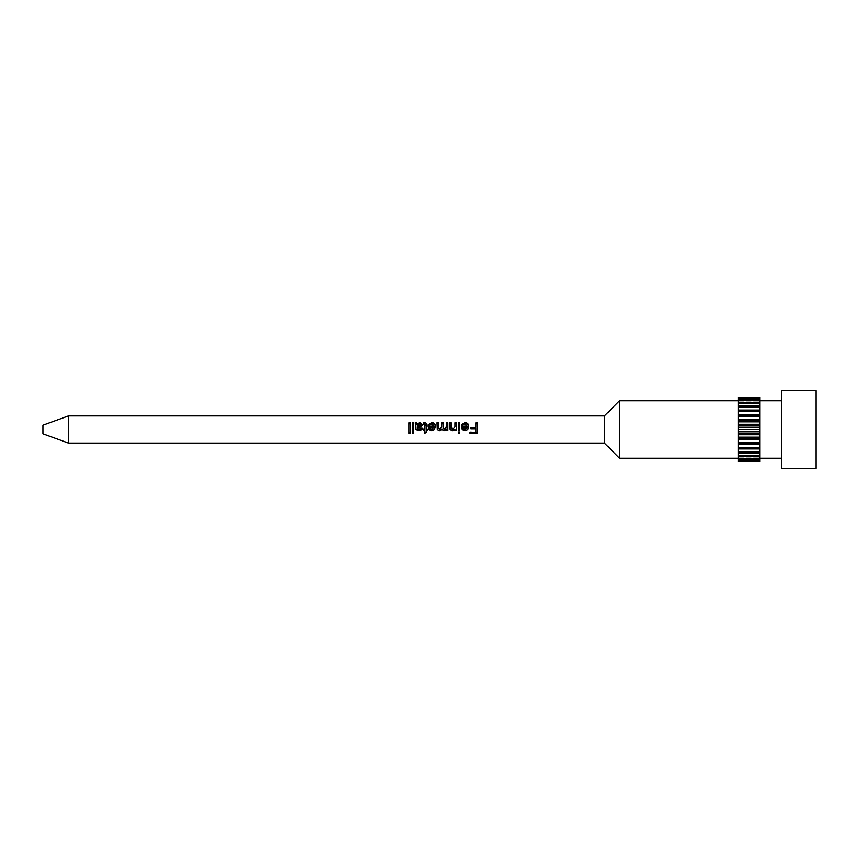 <?xml version="1.0" encoding="UTF-8"?>
<svg xmlns="http://www.w3.org/2000/svg" width="859" height="859" viewBox="0 0 859 859"><rect width="100%" height="100%" fill="white"/><g stroke="black" fill="none" stroke-linecap="round" stroke-linejoin="round"><path stroke-width="0.64" stroke-dasharray="4.29 3.22" d="M408.863 422.735L408.863 433.462M410.291 422.735L410.291 433.462M412.277 422.735L412.277 433.462M413.705 422.735L413.705 433.462M421.243 425.506L419.686 424.657L417.474 425.57L417.259 426.805M416.024 429.554L415.616 423.809M422.467 428.448L421.994 429.5M422.617 425.098L420.781 427.299L417.259 428.136M423.519 429.253L423.519 430.531M427.213 429.253L427.213 430.531M426.214 425.549L426.214 429.285M424.797 424.754L424.797 425.506L423.519 424.69L423.369 423.798L424.378 423.712M424.797 425.506L424.797 429.285M434.042 427.739L429.489 427.739M429.017 429.5L428.072 426.687M435.449 426.708L434.471 429.5M434.042 426.687L431.615 424.657L429.5 425.656L428.115 425.549L428.512 424.84M437.295 429.5L437.006 422.735M446.39 430.531L446.218 429.521M447.818 422.735L447.818 430.531M446.39 422.735L446.39 427.041M443.126 422.735L443.126 427.9M441.698 422.735L441.698 427.449M438.434 422.735L438.434 427.771M450.17 429.5L449.826 422.735M454.948 430.531L454.862 429.511M456.365 422.735L456.365 430.531M454.948 422.735L454.948 427.224M451.243 422.735L451.243 427.632M458.352 422.735L458.352 430.531M459.78 422.735L459.78 430.531M467.317 427.739L462.765 427.739M462.292 429.5L461.347 426.687M468.724 426.708L467.747 429.5M467.317 426.687L464.891 424.657L462.776 425.656L461.39 425.549L461.788 424.84M475.854 428.684L475.854 431.787L470.013 431.787L470.013 433.462M477.411 422.735L477.411 433.462M475.854 422.735L475.854 427.739M470.872 427.406L470.872 428.813L475.854 428.813M42.95 433.816L42.95 425.184M68.462 443.104L68.462 415.896M604.425 443.104L604.425 415.896M619.532 458.223L619.532 400.777M738.311 397.18L738.311 458.223L738.311 429.5L738.311 431.594L759.904 431.594L759.904 437.177L738.311 437.177L738.311 438.595L759.904 438.595L759.904 437.177M738.311 427.406L759.904 427.406L759.904 458.223L759.904 400.777L759.904 431.594M781.497 468.37L781.497 390.63M816.05 468.37L816.05 390.63M738.311 397.298L759.904 397.18L759.904 399.263L759.904 397.18M738.311 398.028L759.904 398.028L759.904 401.089L759.904 399.843L759.904 401.089L759.904 399.843L738.311 399.843M738.311 398.404L759.904 398.404M738.311 400.455L759.904 400.455L759.904 399.843M738.311 402.549L759.904 402.549L759.904 406.339L738.311 406.082M738.311 403.397L759.904 403.397M738.311 407.123L759.904 407.123L759.904 406.082M738.311 410.323L759.904 410.323L759.904 415.144L738.311 415.144M738.311 411.525L759.904 411.525M738.311 416.475L759.904 416.475L759.904 415.144M738.311 420.405L759.904 420.405L759.904 425.946L738.311 425.946M738.311 421.823L759.904 421.823M759.904 427.406L759.904 425.946M759.904 433.054L738.311 433.054L738.311 431.594M759.904 443.856L738.311 443.856L738.311 442.525L759.904 442.525L759.904 447.475L738.311 447.475L738.311 448.677L759.904 448.677L759.904 447.475M759.904 452.918L738.311 452.918L738.311 451.877L759.904 451.877L759.904 455.603L738.311 455.603L738.311 456.451L759.904 456.451L759.904 455.603M759.904 459.157L759.904 457.911L759.904 459.157L738.311 459.157L738.311 457.911L738.311 459.157L738.311 458.545L759.904 458.545L759.904 459.157L759.904 457.911L759.904 460.596L738.311 460.596L759.904 460.596M781.497 429.5L781.497 400.777L781.497 429.5M759.904 460.972L759.904 459.275L759.904 461.82L759.904 459.737L759.904 461.82L738.311 461.82L759.904 461.702M759.904 456.451L759.904 458.545M759.904 448.677L759.904 451.877M759.904 438.595L759.904 442.525M759.904 416.475L759.904 420.405M759.904 407.123L759.904 410.323M759.904 400.455L759.904 402.549M759.904 397.298L759.904 398.028M738.311 460.972L738.311 461.702M738.311 456.451L738.311 458.545M738.311 433.054L738.311 437.177M738.311 438.595L738.311 442.525M738.311 443.856L738.311 447.475M738.311 448.677L738.311 451.877M738.311 452.918L738.311 455.603M738.311 459.157L738.311 460.596M738.311 461.82L738.311 459.737L738.311 461.82M738.311 429.5L738.311 400.777L738.311 429.5L759.904 429.5M461.39 424.797L461.39 425.549M464.891 423.745L464.891 424.657M462.776 424.937L462.776 425.656M459.78 433.462L459.78 431.669L458.352 431.669L458.352 433.462M428.115 424.797L428.115 425.549M431.615 423.745L431.615 424.657M429.5 424.937L429.5 425.656M423.369 422.725L423.369 423.798M426.214 430.37L426.214 432.474M424.797 433.258L424.797 430.37M424.067 423.745L424.067 424.657M423.519 423.777L423.519 424.69M422.66 424.679L422.66 425.441M415.692 425.989L415.692 426.547M415.262 422.735L415.262 423.809M419.686 424.657L419.686 423.745M417.474 425.57L417.474 424.829M738.311 459.737L759.904 459.737M738.311 459.275L759.904 459.275L738.311 459.275M738.311 457.911L759.904 457.911L738.311 457.911M738.311 455.678L759.904 455.678L738.311 455.678M738.311 452.661L759.904 452.661L738.311 452.661M738.311 448.935L759.904 448.935M738.311 444.618L759.904 444.618M738.311 439.84L759.904 439.84M738.311 434.751L759.904 434.751M738.311 424.249L759.904 424.249M738.311 419.16L759.904 419.16M738.311 414.382L759.904 414.382M738.311 410.065L759.904 410.065M738.311 406.339L759.904 406.339L738.311 406.339M738.311 403.322L759.904 403.322L738.311 403.322M738.311 401.089L759.904 401.089L738.311 401.089M738.311 399.725L759.904 399.725L738.311 399.725M738.311 399.263L759.904 399.263M417.259 426.472L417.259 425.892"/><path stroke-width="1.29" d="M408.863 423.809L410.291 423.809M412.277 423.809L413.705 423.809M417.259 426.289L419.396 426.44L421.243 425.506L419.686 423.745L417.474 424.829L417.259 426.289L421.243 424.754M417.259 427.879L417.624 429.049L419.106 429.414L421.093 428.115L422.521 428.254L421.994 429.5L418.848 430.67L415.767 428.899L415.262 422.735L416.69 422.735L417.12 423.616L420.008 422.617L422.66 424.679L420.781 426.891L417.259 427.546L417.624 428.963L419.106 429.393L422.521 428.458M415.616 423.809L417.12 424.55L420.008 423.712L422.66 425.441M426.214 429.253L427.213 429.253L427.213 430.531L426.214 430.531L426.214 432.474L424.797 433.258L424.797 430.531L423.519 430.531L423.519 429.253L424.797 429.253L424.797 424.754L423.369 422.725L424.378 422.617C425.785 422.564 426.397 423.294 426.214 424.797L426.214 429.285L427.213 429.285M423.369 423.798L424.378 423.712L426.214 425.549M423.519 429.285L424.797 429.253M429.489 427.406L430.005 428.834L431.723 429.414L434.042 427.406L429.489 427.406L430.005 428.716L431.723 429.393L434.042 427.406M428.115 425.549L431.637 423.712C434.16 423.777 435.438 424.84 435.459 426.923M428.061 426.987L434.042 426.687L431.615 423.745L428.115 424.797L431.637 422.617C434.171 422.703 435.449 423.97 435.459 426.44L434.471 429.5L431.712 430.67L429.017 429.5L428.072 426.161L434.042 426.161M446.39 423.809L447.818 423.809M443.126 427.599L444.49 429.393L446.39 426.579L446.39 422.735L447.818 422.735L447.818 430.531L446.39 430.531L446.39 429.264L444.082 430.488L441.923 429.167L439.464 430.488L437.295 429.5L437.006 422.735L438.434 422.735L438.434 427.771L439.808 429.414L441.698 427.063L441.698 422.735L443.126 422.735L443.126 427.9L444.49 429.414L446.39 427.041M441.698 423.809L443.126 423.809M438.434 427.449L439.808 429.393L441.698 427.063M437.006 423.809L438.434 423.809M454.873 429.5L452.478 430.67L450.17 429.5L449.826 422.735L451.243 422.735L451.243 427.632L452.865 429.414L454.948 426.794L454.948 422.735L456.365 422.735L456.365 430.531L454.948 430.531L454.948 429.403L452.478 430.488L449.901 428.834M454.948 423.809L456.365 423.809M451.243 427.277L452.865 429.393L454.948 426.794M449.826 423.809L451.243 423.809M458.352 423.809L459.78 423.809M462.765 427.406L463.291 428.834L464.998 429.414L467.317 427.406L462.765 427.406L463.291 428.716L464.998 429.393L467.317 427.406M461.39 425.549L464.912 423.712C467.446 423.777 468.713 424.84 468.735 426.923M461.347 426.987L467.317 426.687L464.891 423.745L461.39 424.797L464.912 422.617C467.446 422.703 468.724 423.97 468.735 426.44L467.747 429.5L464.987 430.67L462.292 429.5L461.347 426.161L467.317 426.161M475.854 423.809L477.411 423.809M470.872 427.739L475.854 427.406L470.872 427.406L470.872 428.684L475.854 428.684L475.854 432.217L470.013 432.217L470.013 433.462L477.411 433.462L477.411 422.735L475.854 422.735L475.854 427.406M68.462 443.104L68.462 415.896L42.95 425.184L42.95 433.816L68.462 443.104L604.425 443.104L619.532 458.223L738.311 458.223M459.78 432.077L459.78 433.462L458.352 433.462L458.352 432.077L459.78 432.077M68.462 415.896L604.425 415.896L604.425 443.104M459.78 429.5L459.78 430.531L458.352 430.531L458.352 422.735L459.78 422.735L459.78 429.5M446.24 429.5L444.082 430.67L442.052 429.5M441.687 429.5L439.464 430.67L437.295 429.5M413.705 429.5L413.705 433.462L412.277 433.462L412.277 422.735L413.705 422.735L413.705 429.5M410.291 429.5L410.291 433.462L408.863 433.462L408.863 422.735L410.291 422.735L410.291 429.5M604.425 415.896L619.532 400.777L619.532 458.223M781.497 429.5L781.497 468.37L816.05 468.37L816.05 390.63L781.497 390.63L781.497 429.5M759.904 461.702L738.311 461.82L759.904 461.702L759.904 460.972L738.311 460.596L759.904 460.972M759.904 458.545L738.311 458.545L738.311 459.157L759.904 459.157L759.904 456.451L738.311 456.451L738.311 455.603L759.904 455.603L759.904 456.451M759.904 451.877L738.311 451.877L738.311 452.918L759.904 452.918L759.904 448.677L738.311 448.677L738.311 447.475L759.904 447.475L759.904 448.677M759.904 442.525L738.311 442.525L738.311 443.856L759.904 443.856L759.904 438.595L738.311 438.595L738.311 437.177L759.904 437.177L759.904 438.595M759.904 431.594L738.311 431.594L738.311 433.054L759.904 433.054L759.904 427.406L738.311 427.406L738.311 425.946L759.904 425.946L759.904 427.406M759.904 420.405L738.311 420.405L738.311 421.823L759.904 421.823L759.904 416.475L738.311 416.475L738.311 415.144L759.904 415.144L759.904 416.475M759.904 410.323L738.311 410.323L738.311 411.525L759.904 411.525L759.904 407.123L738.311 407.123L738.311 406.082L759.904 406.082L759.904 407.123M759.904 402.549L738.311 402.549L738.311 403.397L759.904 403.397L759.904 400.455L738.311 400.455L738.311 399.843L759.904 399.843L759.904 400.455M759.904 398.028L738.311 398.028L759.904 398.404L759.904 397.298L738.311 397.298L759.904 397.298M738.311 397.18L759.904 397.18M759.904 399.843L759.904 398.404M759.904 406.082L759.904 403.397M759.904 415.144L759.904 411.525M759.904 425.946L759.904 421.823M759.904 437.177L759.904 433.054M759.904 447.475L759.904 443.856M759.904 455.603L759.904 452.918M759.904 460.596L759.904 459.157M738.311 461.702L738.311 460.972M738.311 460.596L738.311 459.157M738.311 458.545L738.311 456.451M738.311 455.603L738.311 452.918M738.311 451.877L738.311 448.677M738.311 447.475L738.311 443.856M738.311 442.525L738.311 438.595M738.311 437.177L738.311 433.054M738.311 431.594L738.311 427.406M738.311 425.946L738.311 421.823M738.311 420.405L738.311 416.475M738.311 415.144L738.311 411.525M738.311 410.323L738.311 407.123M738.311 406.082L738.311 403.397M738.311 402.549L738.311 400.455M738.311 399.843L738.311 398.404M738.311 398.028L738.311 397.298M477.411 432.829L470.013 432.829M464.912 422.617L464.912 423.712M467.747 429.5L464.987 430.488L462.292 429.5M459.78 432.829L458.352 432.829M459.78 430.37L458.352 430.37M456.365 430.37L454.948 430.37M447.818 430.37L446.39 430.37M431.637 422.617L431.637 423.712M434.471 429.5L431.712 430.488L429.017 429.5M424.378 422.617L424.378 423.712M427.213 430.37L426.214 430.531M426.214 432.002L424.797 432.668M424.797 430.531L423.519 430.37M420.008 422.617L420.008 423.712M421.994 429.5L418.848 430.488L415.992 429.5M416.69 422.735L416.69 423.809M417.12 423.616L417.12 424.55M413.705 432.829L412.277 432.829M410.291 432.829L408.863 432.829M738.311 410.065L759.904 410.065M738.311 414.382L759.904 414.382M738.311 419.16L759.904 419.16M738.311 424.249L759.904 424.249M738.311 429.5L759.904 429.5M738.311 434.751L759.904 434.751M738.311 439.84L759.904 439.84M738.311 444.618L759.904 444.618M738.311 448.935L759.904 448.935M419.396 426.44L419.396 425.871M759.904 458.223L781.497 458.223M759.904 400.777L781.497 400.777M619.532 400.777L738.311 400.777"/></g></svg>
